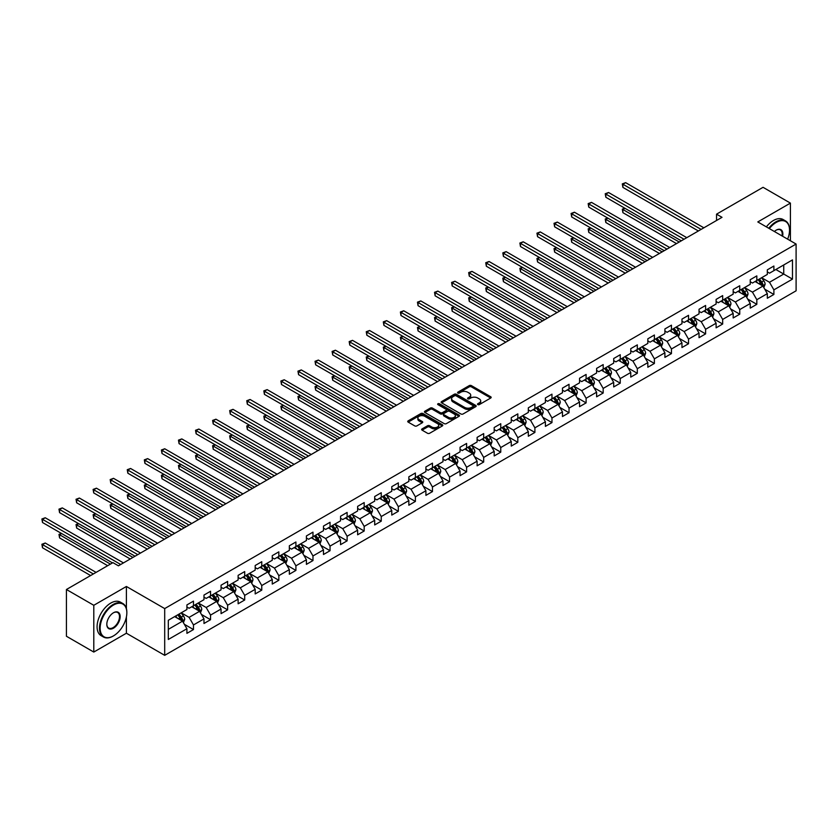 <?xml version="1.0" encoding="UTF-8"?>
<svg xmlns="http://www.w3.org/2000/svg" width="838" height="838" viewBox="0 0 838 838"><rect width="100%" height="100%" fill="white"/><g stroke="black" fill="none" stroke-linecap="round" stroke-linejoin="round"><path stroke-width="1.26" d="M477.807 404.607A1.068 0.618 0 0 0 479.305 404.607L490.722 398.019A1.519 0.88 0 0 0 491.162 397.39A1.519 0.88 0 0 0 490.722 396.772L471.385 385.616A1.519 0.88 0 0 0 469.238 385.616L457.831 392.205A1.068 0.618 0 0 0 459.329 393.074L460.806 392.215A4.86 2.807 0 0 1 467.677 392.215L469.29 393.148A4.86 2.807 0 0 1 470.715 395.127A4.86 2.807 0 0 1 469.29 397.118L467.814 397.966A1.068 0.618 0 0 0 469.322 398.836L470.799 397.987A4.86 2.807 0 0 1 477.67 397.987L479.284 398.919A4.86 2.807 0 0 1 480.708 400.899A4.86 2.807 0 0 1 479.284 402.879L477.807 403.738A1.068 0.618 0 0 0 477.807 404.607L477.807 403.738M422.09 428.899A1.519 0.88 0 0 0 421.64 429.517A1.519 0.88 0 0 0 422.09 430.135L427.506 433.267A1.519 0.88 0 0 0 429.653 433.267L442.328 425.955A1.519 0.88 0 0 0 442.778 425.327A1.519 0.88 0 0 0 442.328 424.709L423.001 413.553A1.519 0.88 0 0 0 420.854 413.553L408.179 420.865A1.519 0.88 0 0 0 407.729 421.483A1.519 0.88 0 0 0 408.179 422.111L414.726 425.893A1.519 0.88 0 0 0 416.874 425.893L422.3 422.761A1.519 0.88 0 0 0 422.75 422.143A1.519 0.88 0 0 0 422.3 421.514L419.052 419.639A4.064 2.346 0 0 1 417.858 417.984A4.064 2.346 0 0 1 420.372 415.816A4.064 2.346 0 0 1 424.793 416.329L437.53 423.672A4.064 2.346 0 0 1 438.714 425.327A4.064 2.346 0 0 1 436.21 427.495A4.064 2.346 0 0 1 431.78 426.992L429.653 425.767A1.519 0.88 0 0 0 427.506 425.767L422.09 428.899L422.09 430.135L427.506 427.034L427.506 425.767M126.402 586.474L93.793 605.298L66.432 589.502L66.432 636.262L93.793 652.058L126.402 633.224L164.698 655.337L164.698 608.587L126.402 586.474L126.402 608.671M790.412 240.768L790.412 203.11L757.803 221.934L796.1 244.047L164.698 608.587M790.412 203.11L763.051 187.314L716.542 214.172L716.542 220.488M66.432 589.502L112.941 562.654L118.409 565.818L722.021 217.325L716.542 214.172M460.91 413.982A1.519 0.88 0 0 0 463.058 413.982L475.733 406.671A1.519 0.88 0 0 0 476.183 406.042A1.519 0.88 0 0 0 475.733 405.424L456.406 394.258A1.519 0.88 0 0 0 454.259 394.258L441.584 401.58A1.519 0.88 0 0 0 441.134 402.198A1.519 0.88 0 0 0 441.584 402.816L460.91 413.982M438.295 404.838A1.068 0.618 0 0 1 439.374 404.984L459.015 416.318L446.361 423.63A1.519 0.88 0 0 1 444.213 423.63L424.876 412.464L424.876 411.228A1.519 0.88 0 0 0 424.437 411.846A1.519 0.88 0 0 0 424.876 412.464M424.876 411.228L430.303 408.096A1.519 0.88 0 0 1 432.45 408.096L440.296 412.621A1.519 0.88 0 0 0 442.443 412.621L446.036 410.547A1.519 0.88 0 0 0 446.486 409.918A1.519 0.88 0 0 0 446.036 409.3L437.876 404.586A1.068 0.618 0 0 1 439.374 403.717L459.035 415.072A1.519 0.88 0 0 1 459.475 415.69A1.519 0.88 0 0 1 459.035 416.308L459.035 415.072M164.698 655.337L796.1 290.807L796.1 244.047M184.339 624.289L193.484 629.558L193.484 624.949L203.98 618.884L203.98 623.493L210.548 619.701L210.548 615.092L221.054 609.027L221.054 613.636L227.622 609.855L227.622 605.235L238.128 599.17L238.128 603.789L244.696 599.998L244.696 595.378L255.192 589.313L255.192 593.933L261.76 590.141L261.76 585.532L272.266 579.467L272.266 584.076L278.834 580.284L278.834 575.675L289.34 569.61L289.34 574.219L295.908 570.427L295.908 565.818L306.415 559.753L306.415 564.362L312.972 560.57L312.972 555.961L323.478 549.896L323.478 554.505L330.046 550.713L330.046 546.104L340.553 540.039L340.553 544.648L347.121 540.856L347.121 536.247L357.627 530.182L357.627 534.791L364.184 531.009L364.184 526.39L374.691 520.325L374.691 524.944L381.259 521.152L381.259 516.533L391.765 510.468L391.765 515.087L398.333 511.295L398.333 506.686L408.839 500.621L408.839 505.23L415.397 501.438L415.397 496.829L425.903 490.764L425.903 495.373L432.471 491.581L432.471 486.972L442.977 480.907L442.977 485.516L449.545 481.724L449.545 477.115L460.052 471.05L460.052 475.659L466.609 471.867L466.609 467.258L477.115 461.193L477.115 465.802L483.683 462.01L483.683 457.401L494.19 451.336L494.19 455.945L500.757 452.164L500.757 447.544L511.264 441.479L511.264 446.099L517.821 442.307L517.821 437.687L528.328 431.622L528.328 436.242L534.895 432.45L534.895 427.83L545.402 421.765L545.402 426.385L551.97 422.593L551.97 417.984L562.476 411.919L562.476 416.528L569.033 412.736L569.033 408.127L579.54 402.062L579.54 406.671L586.108 402.879L586.108 398.27L596.614 392.205L596.614 396.814L603.182 393.022L603.182 388.413L613.688 382.348L613.688 386.957L620.246 383.165L620.246 378.556L630.752 372.491L630.752 377.1L637.32 373.308L637.32 368.699L647.826 362.634L647.826 367.243L654.394 363.462L654.394 358.842L664.901 352.777L664.901 357.397L671.458 353.605L671.458 348.985L681.964 342.92L681.964 347.54L688.532 343.748L688.532 339.139L699.039 333.074L699.039 337.683L705.606 333.891L705.606 329.282L716.113 323.217L716.113 327.826L722.67 324.034L722.67 319.425L733.177 313.36L733.177 317.969L739.745 314.177L739.745 309.568L750.251 303.503L750.251 308.112L756.819 304.32L756.819 299.711L767.325 293.646L767.325 298.255L773.883 294.463L773.883 289.854L792.486 279.117L792.486 259.906L783.74 264.965L783.74 274.057L792.486 279.117M193.484 629.558L186.916 633.35L186.916 628.741L168.312 639.478L168.312 620.277L186.916 609.53L186.916 604.921L193.484 601.129L193.484 605.748L203.98 599.683L203.98 595.064L210.548 591.272L210.548 595.891L221.054 589.826L221.054 585.207L227.622 581.425L227.622 586.034L238.128 579.969L238.128 575.35L244.696 571.568L244.696 576.177L255.192 570.112L255.192 565.503L261.76 561.711L261.76 566.32L272.266 560.255L272.266 555.646L278.834 551.854L278.834 556.463L289.34 550.398L289.34 545.789L295.908 541.997L295.908 546.606L306.415 540.541L306.415 535.932L312.972 532.14L312.972 536.749L323.478 530.684L323.478 526.075L330.046 522.284L330.046 526.903L340.553 520.838L340.553 516.218L347.121 512.427L347.121 517.046L357.627 510.981L357.627 506.362L364.184 502.57L364.184 507.189L374.691 501.124L374.691 496.505L381.259 492.723L381.259 497.332L391.765 491.267L391.765 486.658L398.333 482.866L398.333 487.475L408.839 481.41L408.839 476.801L415.397 473.009L415.397 477.618L425.903 471.553L425.903 466.944L432.471 463.152L432.471 467.761L442.977 461.696L442.977 457.087L449.545 453.295L449.545 457.904L460.052 451.839L460.052 447.23L466.609 443.438L466.609 448.047L477.115 441.982L477.115 437.373L483.683 433.581L483.683 438.201L494.19 432.136L494.19 427.516L500.757 423.724L500.757 428.344L511.264 422.279L511.264 417.659L517.821 413.878L517.821 418.487L528.328 412.422L528.328 407.813L534.895 404.021L534.895 408.63L545.402 402.565L545.402 397.956L551.97 394.164L551.97 398.773L562.476 392.708L562.476 388.099L569.033 384.307L569.033 388.916L579.54 382.851L579.54 378.242L586.108 374.45L586.108 379.059L596.614 372.994L596.614 368.385L603.182 364.593L603.182 369.202L613.688 363.137L613.688 358.528L620.246 354.736L620.246 359.355L630.752 353.29L630.752 348.671L637.32 344.879L637.32 349.498L647.826 343.433L647.826 338.814L654.394 335.022L654.394 339.641L664.901 333.576L664.901 328.957L671.458 325.175L671.458 329.784L681.964 323.719L681.964 319.11L688.532 315.318L688.532 319.927L699.039 313.862L699.039 309.253L705.606 305.461L705.606 310.07L716.113 304.005L716.113 299.396L722.67 295.605L722.67 300.214L733.177 294.148L733.177 289.539L739.745 285.748L739.745 290.357L750.251 284.291L750.251 279.683L756.819 275.891L756.819 280.5L767.325 274.435L767.325 269.826L773.883 266.034L773.883 270.653L792.486 259.906M191.724 606.754L199.612 611.3L189.105 617.365L181.228 612.819M186.916 607.005L189.105 608.273L193.484 605.748M189.105 617.365L193.484 624.949M199.612 611.3L203.98 618.884M208.798 596.897L216.675 601.443L206.169 607.508L198.292 602.962M203.98 597.148L206.169 598.416L210.548 595.891M206.169 607.508L210.548 615.092M216.675 601.443L221.054 609.027M225.872 587.04L233.75 591.597L223.243 597.662L215.366 593.105M221.054 587.291L223.243 588.559L227.622 586.034M223.243 597.662L227.622 605.235M233.75 591.597L238.128 599.17M242.936 577.183L250.824 581.74L240.317 587.805L232.44 583.248M238.128 577.445L240.317 578.702L244.696 576.177M240.317 587.805L244.696 595.378M250.824 581.74L255.192 589.313M260.01 567.336L267.888 571.883L257.381 577.948L249.504 573.402M255.192 567.588L257.381 568.845L261.76 566.32M257.381 577.948L261.76 585.532M267.888 571.883L272.266 579.467M277.085 557.48L284.962 562.026L274.455 568.091L266.578 563.545M272.266 557.731L274.455 558.988L278.834 556.463M274.455 568.091L278.834 575.675M284.962 562.026L289.34 569.61M294.148 547.623L302.036 552.169L291.53 558.234L283.653 553.688M289.34 547.874L291.53 549.141L295.908 546.606M291.53 558.234L295.908 565.818M302.036 552.169L306.415 559.753M311.223 537.766L319.1 542.312L308.594 548.377L300.716 543.831M306.415 538.017L308.594 539.284L312.972 536.749M308.594 548.377L312.972 555.961M319.1 542.312L323.478 549.896M328.297 527.909L336.174 532.455L325.668 538.52L317.791 533.974M323.478 528.16L325.668 529.427L330.046 526.903M325.668 538.52L330.046 546.104M336.174 532.455L340.553 540.039M345.361 518.052L353.248 522.598L342.742 528.663L334.865 524.117M340.553 518.303L342.742 519.57L347.121 517.046M342.742 528.663L347.121 536.247M353.248 522.598L357.627 530.182M362.435 508.195L370.312 512.751L359.806 518.816L351.929 514.26M357.627 508.446L359.806 509.714L364.184 507.189M359.806 518.816L364.184 526.39M370.312 512.751L374.691 520.325M379.509 498.338L387.386 502.894L376.88 508.959L369.003 504.403M374.691 498.6L376.88 499.857L381.259 497.332M376.88 508.959L381.259 516.533M387.386 502.894L391.765 510.468M396.573 488.481L404.461 493.037L393.954 499.102L386.077 494.556M391.765 488.743L393.954 490L398.333 487.475M393.954 499.102L398.333 506.686M404.461 493.037L408.839 500.621M413.647 478.634L421.524 483.18L411.018 489.245L403.141 484.699M408.839 478.886L411.018 480.143L415.397 477.618M411.018 489.245L415.397 496.829M421.524 483.18L425.903 490.764M430.722 468.777L438.599 473.323L428.092 479.388L420.215 474.842M425.903 469.029L428.092 470.286L432.471 467.761M428.092 479.388L432.471 486.972M438.599 473.323L442.977 480.907M447.785 458.92L455.673 463.466L445.167 469.531L437.289 464.985M442.977 459.172L445.167 460.439L449.545 457.904M445.167 469.531L449.545 477.115M455.673 463.466L460.052 471.05M464.86 449.063L472.737 453.609L462.23 459.674L454.353 455.128M460.052 449.315L462.23 450.582L466.609 448.047M462.23 459.674L466.609 467.258M472.737 453.609L477.115 461.193M481.934 439.206L489.811 443.752L479.305 449.817L471.427 445.271M477.115 439.458L479.305 440.725L483.683 438.201M479.305 449.817L483.683 457.401M489.811 443.752L494.19 451.336M498.998 429.349L506.885 433.895L496.379 439.96L488.502 435.414M494.19 429.601L496.379 430.868L500.757 428.344M496.379 439.96L500.757 447.544M506.885 433.895L511.264 441.479M516.072 419.492L523.949 424.049L513.443 430.114L505.565 425.557M511.264 419.744L513.443 421.011L517.821 418.487M513.443 430.114L517.821 437.687M523.949 424.049L528.328 431.622M533.146 409.635L541.023 414.192L530.517 420.257L522.64 415.7M528.328 409.897L530.517 411.154L534.895 408.63M530.517 420.257L534.895 427.83M541.023 414.192L545.402 421.765M550.21 399.789L558.098 404.335L547.591 410.4L539.714 405.854M545.402 400.04L547.591 401.297L551.97 398.773M547.591 410.4L551.97 417.984M558.098 404.335L562.476 411.919M567.284 389.932L575.161 394.478L564.655 400.543L556.778 395.997M562.476 390.183L564.655 391.44L569.033 388.916M564.655 400.543L569.033 408.127M575.161 394.478L579.54 402.062M584.358 380.075L592.236 384.621L581.729 390.686L573.852 386.14M579.54 380.326L581.729 381.594L586.108 379.059M581.729 390.686L586.108 398.27M592.236 384.621L596.614 392.205M601.422 370.218L609.31 374.764L598.803 380.829L590.926 376.283M596.614 370.469L598.803 371.737L603.182 369.202M598.803 380.829L603.182 388.413M609.31 374.764L613.688 382.348M618.496 360.361L626.374 364.907L615.867 370.972L607.99 366.426M613.688 360.612L615.867 361.88L620.246 359.355M615.867 370.972L620.246 378.556M626.374 364.907L630.752 372.491M635.571 350.504L643.448 355.05L632.941 361.115L625.064 356.569M630.752 350.755L632.941 352.023L637.32 349.498M632.941 361.115L637.32 368.699M643.448 355.05L647.826 362.634M652.645 340.647L660.522 345.204L650.016 351.269L642.138 346.712M647.826 340.898L650.016 342.166L654.394 339.641M650.016 351.269L654.394 358.842M660.522 345.204L664.901 352.777M669.709 330.79L677.586 335.347L667.079 341.412L659.202 336.855M664.901 331.052L667.079 332.309L671.458 329.784M667.079 341.412L671.458 348.985M677.586 335.347L681.964 342.92M686.783 320.944L694.66 325.49L684.154 331.555L676.276 327.009M681.964 321.195L684.154 322.452L688.532 319.927M684.154 331.555L688.532 339.139M694.66 325.49L699.039 333.074M703.857 311.087L711.734 315.633L701.228 321.698L693.351 317.152M699.039 311.338L701.228 312.595L705.606 310.07M701.228 321.698L705.606 329.282M711.734 315.633L716.113 323.217M720.921 301.23L728.798 305.776L718.292 311.841L710.415 307.295M716.113 301.481L718.292 302.748L722.67 300.214M718.292 311.841L722.67 319.425M728.798 305.776L733.177 313.36M737.995 291.373L745.872 295.919L735.366 301.984L727.489 297.438M733.177 291.624L735.366 292.891L739.745 290.357M735.366 301.984L739.745 309.568M745.872 295.919L750.251 303.503M755.069 281.516L762.947 286.062L752.44 292.127L744.563 287.581M750.251 281.767L752.44 283.035L756.819 280.5M752.44 292.127L756.819 299.711M762.947 286.062L767.325 293.646M775.852 269.511L783.74 274.057L769.504 282.27L761.627 277.724M767.325 271.91L769.504 273.178L773.883 270.653M769.504 282.27L773.883 289.854M93.793 605.298L93.793 652.058M168.312 629.369L182.537 621.157L174.66 616.611M182.537 621.157L186.916 628.741M764.748 289.194L773.883 294.463M747.674 299.051L756.819 304.32M730.61 308.908L739.745 314.177M713.536 318.754L722.67 324.034M696.462 328.611L705.606 333.891M679.398 338.468L688.532 343.748M662.324 348.325L671.458 353.605M645.25 358.182L654.394 363.462M628.186 368.039L637.32 373.308M611.111 377.896L620.246 383.165M594.037 387.753L603.182 393.022M576.973 397.61L586.108 402.879M559.899 407.457L569.033 412.736M542.825 417.314L551.97 422.593M525.761 427.171L534.895 432.45M508.687 437.027L517.821 442.307M491.613 446.884L500.757 452.164M474.549 456.741L483.683 462.01M457.475 466.598L466.609 471.867M440.4 476.455L449.545 481.724M423.337 486.302L432.471 491.581M406.262 496.159L415.397 501.438M389.188 506.016L398.333 511.295M372.124 515.873L381.259 521.152M355.05 525.73L364.184 531.009M337.976 535.587L347.121 540.856M320.912 545.444L330.046 550.713M303.838 555.301L312.972 560.57M286.764 565.147L295.908 570.427M269.7 575.004L278.834 580.284M252.626 584.861L261.76 590.141M235.551 594.718L244.696 599.998M218.488 604.575L227.622 609.855M201.413 614.432L210.548 619.701M126.402 633.224L126.402 616.925M478.226 404.754L479.284 404.146A4.86 2.807 0 0 0 480.708 402.167L480.708 400.899M470.715 395.127L470.715 396.395A4.86 2.807 0 0 1 469.29 398.375L468.243 398.982M490.701 398.029L471.385 386.873A1.519 0.88 0 0 0 469.238 386.873L458.25 393.221M475.733 405.424L475.733 406.671L456.406 395.526A1.519 0.88 0 0 0 454.259 395.526L441.605 402.837M473.051 406.482A1.068 0.618 0 0 0 473.051 405.613L456.082 395.808A1.068 0.618 0 0 0 454.573 395.808L453.023 396.709A4.86 2.807 0 0 0 451.598 398.699A4.86 2.807 0 0 0 453.023 400.679L464.619 407.383A4.86 2.807 0 0 0 471.49 407.383L473.051 406.482L473.051 407.739A1.068 0.618 0 0 0 473.365 407.31L473.365 406.042M451.598 398.699L451.598 399.956A4.86 2.807 0 0 0 453.023 401.947L453.023 400.679M473.051 407.739L471.49 408.64A4.86 2.807 0 0 1 464.619 408.64L453.023 401.947M424.897 412.474L430.303 409.353L430.303 408.096M446.486 409.918L446.486 411.186A1.519 0.88 0 0 1 446.036 411.804L442.443 413.878A1.519 0.88 0 0 1 440.296 413.878L432.45 409.353A1.519 0.88 0 0 0 430.303 409.353M448.424 417.314A4.064 2.346 0 0 0 452.855 417.827A4.064 2.346 0 0 0 455.369 415.658A4.064 2.346 0 0 0 454.175 414.003L449.692 411.406A1.519 0.88 0 0 0 447.544 411.406L443.941 413.49A1.519 0.88 0 0 0 443.501 414.108A1.519 0.88 0 0 0 443.941 414.726L448.424 417.314L448.424 418.581A4.064 2.346 0 0 0 452.855 419.084A4.064 2.346 0 0 0 455.369 416.926L455.369 415.658M443.501 414.108L443.501 415.376A1.519 0.88 0 0 0 443.941 415.994L443.941 414.726M448.424 418.581L443.941 415.994M438.714 425.327L438.714 426.594A4.064 2.346 0 0 1 436.21 428.763A4.064 2.346 0 0 1 431.78 428.249L429.653 427.034A1.519 0.88 0 0 0 427.506 427.034M417.858 417.984L417.858 419.251A4.064 2.346 0 0 0 419.052 420.906L419.052 419.639M422.3 421.514L422.3 422.761L419.052 420.906M442.328 424.709L442.328 425.955L423.001 414.81A1.519 0.88 0 0 0 420.854 414.81L408.2 422.122M763.806 287.56L765.104 284.281A4.106 2.367 -120 0 0 763.806 280.793L761.543 277.776M757.604 282.982L756.075 280.94M624.991 208.316L622.906 209.51L622.906 212.674L676.496 243.607M758.149 279.735L760.412 282.752A4.106 2.367 60 0 1 761.585 285.213L762.894 284.459A4.106 2.367 -120 0 0 761.721 281.987L759.458 278.981M758.432 279.567L760.946 282.909A2.085 1.205 60 0 1 761.323 283.548L762.894 284.459M622.906 212.674L622.309 209.165L679.23 242.025M622.309 209.165L624.75 208.17M701.113 229.392L622.906 184.245L625.64 182.663L703.857 227.81M698.379 230.974L622.906 187.398L622.906 184.245L622.309 183.889L625.64 182.663M622.906 187.398L622.309 183.889M787.636 239.165A18.876 10.904 120 0 0 789.532 230.157A18.876 10.904 120 0 0 776.187 222.447A18.876 10.904 120 0 0 769.326 228.596M768.76 228.261A19.347 11.166 -60 0 1 775.852 221.871A19.347 11.166 -60 0 1 785.531 220.918A19.347 11.166 -60 0 1 789.532 229.769A19.347 11.166 -60 0 1 789.532 229.968M774.364 231.498A9.438 5.447 -60 0 1 776.187 230.157L776.187 230.157A9.438 5.447 -60 0 1 782.608 236.264M766.351 226.878A19.347 11.166 -60 0 1 773.453 220.488A19.347 11.166 -60 0 1 783.121 219.525L785.531 220.918M782.011 235.918A8.977 5.185 120 0 0 780.346 229.895A8.977 5.185 120 0 0 776.019 230.251M113.161 636.073L113.486 635.874A18.876 10.904 120 0 0 113.486 635.874A18.876 10.904 120 0 0 126.842 612.756A18.876 10.904 120 0 0 113.486 605.046A18.876 10.904 120 0 0 100.141 628.175A18.876 10.904 120 0 0 113.486 635.885L113.161 636.073A19.347 11.166 -60 0 1 103.483 637.027A19.347 11.166 -60 0 1 100.518 621.524A19.347 11.166 -60 0 1 113.161 604.481A19.347 11.166 -60 0 1 122.83 603.517A19.347 11.166 -60 0 1 126.842 612.379A19.347 11.166 -60 0 1 126.842 612.568M113.486 628.175A9.438 5.447 -60 0 1 106.814 624.32A9.438 5.447 -60 0 1 113.486 612.756L113.486 612.756A9.438 5.447 -60 0 1 120.159 616.611A9.438 5.447 -60 0 1 113.486 628.175M106.814 624.121A8.977 5.185 120 0 0 108.668 628.05A8.977 5.185 120 0 0 113.161 627.599A8.977 5.185 120 0 0 119.027 619.691A8.977 5.185 120 0 0 117.645 612.505A8.977 5.185 120 0 0 113.319 612.85M103.483 637.027L101.084 635.633A19.347 11.166 -60 0 1 98.119 620.141A19.347 11.166 -60 0 1 110.752 603.088A19.347 11.166 -60 0 1 120.421 602.134L122.83 603.517M746.742 297.417L748.041 294.138A4.106 2.367 -120 0 0 746.731 290.65L744.469 287.633M740.53 292.839L739.001 290.786M607.917 218.163L605.843 219.367L605.843 222.531L659.422 253.464M741.075 289.592L743.337 292.609A4.106 2.367 60 0 1 744.511 295.07L745.82 294.316A4.106 2.367 -120 0 0 744.647 291.844L742.395 288.827M741.368 289.424L743.872 292.766A2.085 1.205 60 0 1 744.249 293.405L745.82 294.316M605.843 222.531L605.235 219.022L662.156 251.882M605.235 219.022L607.676 218.027M729.668 307.274L730.966 303.995A4.106 2.367 -120 0 0 729.657 300.507L727.405 297.49M723.466 302.696L721.927 300.643M590.842 228.02L588.768 229.224L588.768 232.388L642.348 263.321M724.011 299.449L726.263 302.466A4.106 2.367 60 0 1 727.436 304.927L728.756 304.173A4.106 2.367 -120 0 0 727.583 301.701L725.32 298.684M724.294 299.281L726.797 302.623A2.085 1.205 60 0 1 727.175 303.262L728.756 304.173M588.768 232.388L588.161 228.879L645.092 261.739M588.161 228.879L590.601 227.884M684.049 239.249L605.843 194.102L608.577 192.52L686.783 237.667M681.315 240.831L605.843 197.255L605.843 194.102L605.235 193.746L608.577 192.52M605.843 197.255L605.235 193.746M666.975 249.106L588.768 203.948L591.502 202.377L669.709 247.524M664.241 250.688L588.768 207.112L588.768 203.948L588.161 203.603L591.502 202.377M588.768 207.112L588.161 203.603M712.593 317.131L713.892 313.852A4.106 2.367 -120 0 0 712.593 310.353L710.331 307.347M706.392 312.553L704.863 310.5M573.779 237.877L571.694 239.081L571.694 242.234L625.284 273.178M706.937 309.306L709.199 312.312A4.106 2.367 60 0 1 710.373 314.784L711.682 314.03A4.106 2.367 -120 0 0 710.509 311.558L708.246 308.541M707.22 309.138L709.734 312.48A2.085 1.205 60 0 1 710.111 313.119L711.682 314.03M571.694 242.234L571.097 238.736L628.018 271.596M571.097 238.736L573.538 237.741M695.53 326.988L696.828 323.709A4.106 2.367 -120 0 0 695.519 320.21L693.256 317.193M689.318 322.41L687.789 320.357M556.704 247.734L554.63 248.938L554.63 252.091L608.21 283.035M689.863 319.152L692.125 322.169A4.106 2.367 60 0 1 693.298 324.641L694.608 323.877A4.106 2.367 -120 0 0 693.435 321.415L691.182 318.398M690.156 318.995L692.659 322.337A2.085 1.205 60 0 1 693.036 322.976L694.608 323.877M554.63 252.091L554.023 248.593L610.944 281.453M554.023 248.593L556.463 247.598M678.455 336.845L679.754 333.566A4.106 2.367 -120 0 0 678.445 330.067L676.193 327.05M672.254 332.257L670.714 330.214M539.63 257.591L537.556 258.795L537.556 261.948L591.136 292.891M672.799 329.009L675.051 332.026A4.106 2.367 60 0 1 676.224 334.498L677.544 333.734A4.106 2.367 -120 0 0 676.371 331.272L674.108 328.255M673.082 328.852L675.585 332.194A2.085 1.205 60 0 1 675.962 332.822L677.544 333.734M537.556 261.948L536.949 258.439L593.88 291.31M536.949 258.439L539.389 257.455M649.9 258.963L571.694 213.805L574.428 212.224L652.645 257.381M647.166 260.545L571.694 216.969L571.694 213.805L571.097 213.46L574.428 212.224M571.694 216.969L571.097 213.46M632.837 268.82L554.63 223.662L557.364 222.08L635.571 267.238M630.103 270.391L554.63 226.826L554.63 223.662L554.023 223.317L557.364 222.08M554.63 226.826L554.023 223.317M615.762 278.677L537.556 233.519L540.29 231.937L618.496 277.095M613.028 280.248L537.556 236.683L537.556 233.519L536.949 233.174L540.29 231.937M537.556 236.683L536.949 233.174M598.688 288.523L520.482 243.376L523.216 241.794L601.433 286.952M595.954 290.105L520.482 246.529L520.482 243.376L519.885 243.03L523.216 241.794M520.482 246.529L519.885 243.03M581.624 298.38L503.418 253.233L506.152 251.651L584.358 296.809M578.89 299.962L503.418 256.386L503.418 253.233L502.81 252.887L506.152 251.651M503.418 256.386L502.81 252.887M564.55 308.237L486.344 263.09L489.078 261.508L567.284 306.656M561.816 309.819L486.344 266.243L486.344 263.09L485.736 262.734L489.078 261.508M486.344 266.243L485.736 262.734M547.476 318.094L469.27 272.947L472.004 271.365L550.21 316.513M544.742 319.676L469.27 276.1L469.27 272.947L468.672 272.591L472.004 271.365M469.27 276.1L468.672 272.591M530.412 327.951L452.195 282.794L454.94 281.222L533.146 326.37M527.668 329.533L452.195 285.957L452.195 282.794L451.598 282.448L454.94 281.222M452.195 285.957L451.598 282.448M513.338 337.808L435.132 292.651L437.865 291.079L516.072 336.227M510.604 339.39L435.132 295.814L435.132 292.651L434.524 292.305L437.865 291.079M435.132 295.814L434.524 292.305M496.264 347.665L418.057 302.508L420.791 300.926L498.998 346.084M493.53 349.247L418.057 305.671L418.057 302.508L417.46 302.162L420.791 300.926M418.057 305.671L417.46 302.162M479.2 357.522L400.983 312.365L403.727 310.783L481.934 355.941M476.455 359.093L400.983 315.528L400.983 312.365L400.386 312.019L403.727 310.783M400.983 315.528L400.386 312.019M462.126 367.379L383.919 322.221L386.653 320.64L464.86 365.797M459.392 368.95L383.919 325.385L383.919 322.221L383.312 321.876L386.653 320.64M383.919 325.385L383.312 321.876M445.051 377.226L366.845 332.078L369.579 330.497L447.785 375.654M442.317 378.807L366.845 335.231L366.845 332.078L366.248 331.733L369.579 330.497M366.845 335.231L366.248 331.733M427.988 387.083L349.771 341.935L352.515 340.354L430.722 385.501M425.243 388.664L349.771 345.088L349.771 341.935L349.174 341.59L352.515 340.354M349.771 345.088L349.174 341.59M410.913 396.94L332.707 351.792L335.441 350.211L413.647 395.358M408.179 398.521L332.707 354.945L332.707 351.792L332.099 351.436L335.441 350.211M332.707 354.945L332.099 351.436M393.839 406.797L315.633 361.639L318.367 360.068L396.573 405.215M391.105 408.378L315.633 364.802L315.633 361.639L315.036 361.293L318.367 360.068M315.633 364.802L315.036 361.293M376.775 416.654L298.558 371.496L301.303 369.925L379.509 415.072M374.031 418.235L298.558 374.659L298.558 371.496L297.961 371.15L301.303 369.925M298.558 374.659L297.961 371.15M359.701 426.511L281.495 381.353L284.229 379.771L362.435 424.929M356.967 428.092L281.495 384.516L281.495 381.353L280.887 381.007L284.229 379.771M281.495 384.516L280.887 381.007M342.627 436.368L264.42 391.21L267.154 389.628L345.361 434.786M339.893 437.939L264.42 394.373L264.42 391.21L263.823 390.864L267.154 389.628M264.42 394.373L263.823 390.864M661.381 346.702L662.68 343.412A4.106 2.367 -120 0 0 661.381 339.924L659.118 336.907M655.18 342.114L653.65 340.071M522.566 267.448L520.482 268.642L520.482 271.805L574.072 302.748M655.725 338.866L657.987 341.883A4.106 2.367 60 0 1 659.16 344.355L660.47 343.59A4.106 2.367 -120 0 0 659.297 341.129L657.034 338.112M656.007 338.699L658.521 342.051A2.085 1.205 60 0 1 658.898 342.679L660.47 343.59M520.482 271.805L519.885 268.296L576.806 301.167M519.885 268.296L522.325 267.312M644.317 356.548L645.616 353.269A4.106 2.367 -120 0 0 644.307 349.781L642.044 346.764M638.106 351.97L636.576 349.928M505.492 277.305L503.418 278.499L503.418 281.662L556.998 312.595M638.65 348.723L640.913 351.74A4.106 2.367 60 0 1 642.086 354.202L643.395 353.447A4.106 2.367 -120 0 0 642.222 350.986L639.97 347.969M638.944 348.556L641.447 351.908A2.085 1.205 60 0 1 641.824 352.536L643.395 353.447M503.418 281.662L502.81 278.153L559.732 311.024M502.81 278.153L505.251 277.158M627.243 366.405L628.542 363.126A4.106 2.367 -120 0 0 627.233 359.638L624.98 356.621M621.042 361.827L619.502 359.785M488.418 287.162L486.344 288.356L486.344 291.519L539.923 322.452M621.587 358.58L623.839 361.597A4.106 2.367 60 0 1 625.012 364.059L626.332 363.304A4.106 2.367 -120 0 0 625.158 360.832L622.896 357.826M621.869 358.413L624.373 361.765A2.085 1.205 60 0 1 624.75 362.393L626.332 363.304M486.344 291.519L485.736 288.01L542.668 320.87M485.736 288.01L488.177 287.015M610.169 376.262L611.468 372.983A4.106 2.367 -120 0 0 610.169 369.495L607.906 366.478M603.968 371.684L602.438 369.631M471.354 297.008L469.27 298.213L469.27 301.376L522.86 332.309M604.512 368.437L606.775 371.454A4.106 2.367 60 0 1 607.948 373.916L609.257 373.161A4.106 2.367 -120 0 0 608.084 370.689L605.822 367.673M604.795 368.27L607.309 371.611A2.085 1.205 60 0 1 607.686 372.25L609.257 373.161M469.27 301.376L468.672 297.867L525.594 330.727M468.672 297.867L471.113 296.872M593.105 386.119L594.404 382.84A4.106 2.367 -120 0 0 593.095 379.352L590.832 376.335M586.893 381.541L585.364 379.488M454.28 306.865L452.195 308.07L452.195 311.233L505.785 342.166M587.438 378.294L589.701 381.311A4.106 2.367 60 0 1 590.874 383.773L592.183 383.018A4.106 2.367 -120 0 0 591.01 380.546L588.758 377.529M587.731 378.127L590.235 381.468A2.085 1.205 60 0 1 590.612 382.107L592.183 383.018M452.195 311.233L451.598 307.724L508.519 340.584M451.598 307.724L454.039 306.729M576.031 395.976L577.33 392.697A4.106 2.367 -120 0 0 576.02 389.199L573.768 386.192M569.83 391.398L568.29 389.345M437.206 316.722L435.132 317.927L435.132 321.08L488.711 352.023M570.374 388.151L572.626 391.157A4.106 2.367 60 0 1 573.8 393.63L575.119 392.875A4.106 2.367 -120 0 0 573.946 390.403L571.684 387.386M570.657 387.984L573.161 391.325A2.085 1.205 60 0 1 573.538 391.964L575.119 392.875M435.132 321.08L434.524 317.581L491.456 350.441M434.524 317.581L436.965 316.586M558.956 405.833L560.255 402.554A4.106 2.367 -120 0 0 558.956 399.056L556.694 396.049M552.755 401.255L551.226 399.202M420.142 326.579L418.057 327.784L418.057 330.937L471.647 361.88M553.3 398.008L555.563 401.014A4.106 2.367 60 0 1 556.736 403.487L558.045 402.722A4.106 2.367 -120 0 0 556.872 400.26L554.609 397.243M553.583 397.841L556.097 401.182A2.085 1.205 60 0 1 556.474 401.821L558.045 402.722M418.057 330.937L417.46 327.438L474.381 360.298M417.46 327.438L419.901 326.443M541.893 415.69L543.192 412.411A4.106 2.367 -120 0 0 541.882 408.913L539.62 405.896M535.681 411.102L534.152 409.059M403.068 336.436L400.983 337.641L400.983 340.794L454.573 371.737M536.226 407.855L538.488 410.871A4.106 2.367 60 0 1 539.662 413.344L540.971 412.579A4.106 2.367 -120 0 0 539.798 410.117L537.546 407.1M536.519 407.697L539.023 411.039A2.085 1.205 60 0 1 539.4 411.678L540.971 412.579M400.983 340.794L400.386 337.285L457.307 370.155M400.386 337.285L402.827 336.3M524.818 425.547L526.117 422.258A4.106 2.367 -120 0 0 524.808 418.77L522.556 415.753M518.617 420.959L517.077 418.916M385.993 346.293L383.919 347.487L383.919 350.651L437.499 381.594M519.162 417.712L521.414 420.728A4.106 2.367 60 0 1 522.587 423.2L523.907 422.436A4.106 2.367 -120 0 0 522.734 419.974L520.471 416.957M519.445 417.554L521.948 420.896A2.085 1.205 60 0 1 522.325 421.524L523.907 422.436M383.919 350.651L383.312 347.142L440.243 380.012M383.312 347.142L385.752 346.157M507.744 435.393L509.043 432.115A4.106 2.367 -120 0 0 507.744 428.627L505.482 425.61M501.543 430.816L500.014 428.773M368.93 356.15L366.845 357.344L366.845 360.508L420.435 391.44M502.088 427.569L504.35 430.585A4.106 2.367 60 0 1 505.524 433.047L506.833 432.293A4.106 2.367 -120 0 0 505.66 429.831L503.397 426.814M502.371 427.401L504.885 430.753A2.085 1.205 60 0 1 505.262 431.381L506.833 432.293M366.845 360.508L366.248 356.998L423.169 389.869M366.248 356.998L368.689 356.014M490.68 445.25L491.979 441.972A4.106 2.367 -120 0 0 490.67 438.484L488.407 435.467M484.469 440.673L482.939 438.63M351.855 366.007L349.771 367.201L349.771 370.365L403.361 401.297M485.013 437.426L487.276 440.442A4.106 2.367 60 0 1 488.449 442.904L489.759 442.15A4.106 2.367 -120 0 0 488.585 439.678L486.333 436.671M485.307 437.258L487.81 440.61A2.085 1.205 60 0 1 488.187 441.238L489.759 442.15M349.771 370.365L349.174 366.855L406.095 399.726M349.174 366.855L351.614 365.86M473.606 455.107L474.905 451.829A4.106 2.367 -120 0 0 473.596 448.34L471.344 445.324M467.405 450.53L465.865 448.487M334.781 375.864L332.707 377.058L332.707 380.222L386.287 411.154M467.95 447.283L470.202 450.299A4.106 2.367 60 0 1 471.375 452.761L472.695 452.007A4.106 2.367 -120 0 0 471.522 449.535L469.259 446.528M468.233 447.115L470.736 450.456A2.085 1.205 60 0 1 471.113 451.095L472.695 452.007M332.707 380.222L332.099 376.712L389.031 409.573M332.099 376.712L334.54 375.717M456.532 464.964L457.831 461.686A4.106 2.367 -120 0 0 456.532 458.197L454.269 455.181M450.331 460.387L448.801 458.334M317.717 385.71L315.633 386.915L315.633 390.079L369.223 421.011M450.875 457.139L453.138 460.156A4.106 2.367 60 0 1 454.311 462.618L455.621 461.864A4.106 2.367 -120 0 0 454.447 459.392L452.185 456.375M451.158 456.972L453.672 460.313A2.085 1.205 60 0 1 454.049 460.952L455.621 461.864M315.633 390.079L315.036 386.569L371.957 419.429M315.036 386.569L317.476 385.574M439.468 474.821L440.767 471.543A4.106 2.367 -120 0 0 439.458 468.054L437.195 465.038M433.256 470.244L431.727 468.191M300.643 395.567L298.558 396.772L298.558 399.925L352.149 430.868M433.801 466.996L436.064 470.003A4.106 2.367 60 0 1 437.237 472.475L438.546 471.721A4.106 2.367 -120 0 0 437.373 469.249L435.121 466.232M434.094 466.829L436.598 470.17A2.085 1.205 60 0 1 436.975 470.809L438.546 471.721M298.558 399.925L297.961 396.426L354.883 429.286M297.961 396.426L300.402 395.431M422.394 484.678L423.693 481.4A4.106 2.367 -120 0 0 422.383 477.901L420.131 474.895M416.193 480.101L414.653 478.048M283.569 405.424L281.495 406.629L281.495 409.782L335.074 440.725M416.737 476.853L418.99 479.86A4.106 2.367 60 0 1 420.163 482.332L421.483 481.567A4.106 2.367 -120 0 0 420.309 479.106L418.047 476.089M417.02 476.686L419.524 480.027A2.085 1.205 60 0 1 419.901 480.666L421.483 481.567M281.495 409.782L280.887 406.283L337.819 439.143M280.887 406.283L283.328 405.288M405.32 494.535L406.619 491.257A4.106 2.367 -120 0 0 405.32 487.758L403.057 484.741M399.118 489.958L397.589 487.905M266.505 415.281L264.42 416.486L264.42 419.639L318.011 450.582M399.663 486.7L401.926 489.717A4.106 2.367 60 0 1 403.099 492.189L404.408 491.424A4.106 2.367 -120 0 0 403.235 488.963L400.973 485.946M399.946 486.543L402.46 489.884A2.085 1.205 60 0 1 402.837 490.523L404.408 491.424M264.42 419.639L263.823 416.13L320.745 449M263.823 416.13L266.264 415.145M388.256 504.392L389.555 501.114A4.106 2.367 -120 0 0 388.245 497.615L385.983 494.598M382.044 499.804L380.515 497.762M249.431 425.138L247.346 426.343L247.346 429.496L300.936 460.439M382.589 496.557L384.851 499.574A4.106 2.367 60 0 1 386.025 502.046L387.334 501.281A4.106 2.367 -120 0 0 386.161 498.82L383.909 495.803M382.882 496.4L385.386 499.741A2.085 1.205 60 0 1 385.763 500.37L387.334 501.281M247.346 429.496L246.749 425.987L303.67 458.857M246.749 425.987L249.19 425.002M371.182 514.239L372.481 510.96A4.106 2.367 -120 0 0 371.171 507.472L368.919 504.455M364.98 509.661L363.441 507.619M232.356 434.995L230.282 436.189L230.282 439.353L283.862 470.286M365.525 506.414L367.777 509.431A4.106 2.367 60 0 1 368.95 511.892L370.27 511.138A4.106 2.367 -120 0 0 369.097 508.676L366.835 505.66M365.808 506.246L368.311 509.598A2.085 1.205 60 0 1 368.689 510.227L370.27 511.138M230.282 439.353L229.675 435.844L286.606 468.714M229.675 435.844L232.116 434.859M354.107 524.096L355.406 520.817A4.106 2.367 -120 0 0 354.107 517.329L351.845 514.312M347.906 519.518L346.377 517.475M215.293 444.852L213.208 446.046L213.208 449.21L266.798 480.143M348.451 516.271L350.713 519.288A4.106 2.367 60 0 1 351.887 521.749L353.196 520.995A4.106 2.367 -120 0 0 352.023 518.533L349.76 515.517M348.734 516.103L351.248 519.455A2.085 1.205 60 0 1 351.625 520.084L353.196 520.995M213.208 449.21L212.611 445.701L269.532 478.571M212.611 445.701L215.052 444.706M337.044 533.953L338.343 530.674A4.106 2.367 -120 0 0 337.033 527.186L334.771 524.169M330.832 529.375L329.303 527.332M198.218 454.709L196.134 455.903L196.134 459.067L249.724 490M331.377 526.128L333.639 529.145A4.106 2.367 60 0 1 334.812 531.606L336.122 530.852A4.106 2.367 -120 0 0 334.949 528.38L332.696 525.374M331.67 525.96L334.173 529.312A2.085 1.205 60 0 1 334.551 529.941L336.122 530.852M196.134 459.067L195.537 455.558L252.458 488.418M195.537 455.558L197.978 454.563M325.563 446.225L247.346 401.067L250.091 399.485L328.297 444.643M322.819 447.796L247.346 404.23L247.346 401.067L246.749 400.721L250.091 399.485M247.346 404.23L246.749 400.721M308.489 456.071L230.282 410.924L233.016 409.342L311.223 454.5M305.755 457.653L230.282 414.077L230.282 410.924L229.675 410.578L233.016 409.342M230.282 414.077L229.675 410.578M291.415 465.928L213.208 420.781L215.942 419.199L294.148 464.357M288.681 467.51L213.208 423.934L213.208 420.781L212.611 420.435L215.942 419.199M213.208 423.934L212.611 420.435M274.351 475.785L196.134 430.638L198.878 429.056L277.085 474.203M271.606 477.367L196.134 433.791L196.134 430.638L195.537 430.282L198.878 429.056M196.134 433.791L195.537 430.282M319.969 543.81L321.268 540.531A4.106 2.367 -120 0 0 319.959 537.043L317.707 534.026M313.768 539.232L312.228 537.179M181.144 464.556L179.07 465.76L179.07 468.924L232.65 499.857M314.313 535.985L316.565 539.002A4.106 2.367 60 0 1 317.738 541.463L319.058 540.709A4.106 2.367 -120 0 0 317.885 538.237L315.622 535.22M314.596 535.817L317.099 539.159A2.085 1.205 60 0 1 317.476 539.798L319.058 540.709M179.07 468.924L178.463 465.415L235.394 498.275M178.463 465.415L180.903 464.42M302.895 553.667L304.194 550.388A4.106 2.367 -120 0 0 302.895 546.9L300.633 543.883M296.694 549.089L295.165 547.036M164.08 474.413L161.996 475.617L161.996 478.781L215.586 509.714M297.239 545.842L299.501 548.859A4.106 2.367 60 0 1 300.674 551.32L301.984 550.566A4.106 2.367 -120 0 0 300.811 548.094L298.548 545.077M297.521 545.674L300.035 549.016A2.085 1.205 60 0 1 300.413 549.655L301.984 550.566M161.996 478.781L161.399 475.272L218.32 508.132M161.399 475.272L163.839 474.277M285.831 563.524L287.13 560.245A4.106 2.367 -120 0 0 285.821 556.746L283.558 553.74M279.62 558.946L278.09 556.893M147.006 484.27L144.922 485.474L144.922 488.627L198.512 519.57M280.164 555.699L282.427 558.705A4.106 2.367 60 0 1 283.6 561.177L284.91 560.423A4.106 2.367 -120 0 0 283.736 557.951L281.484 554.934M280.458 555.531L282.961 558.873A2.085 1.205 60 0 1 283.338 559.512L284.91 560.423M144.922 488.627L144.325 485.129L201.246 517.989M144.325 485.129L146.765 484.134M268.757 573.381L270.056 570.102A4.106 2.367 -120 0 0 268.747 566.603L266.494 563.597M262.556 568.803L261.016 566.75M129.932 494.127L127.858 495.331L127.858 498.484L181.437 529.427M263.101 565.545L265.353 568.562A4.106 2.367 60 0 1 266.526 571.034L267.846 570.269A4.106 2.367 -120 0 0 266.673 567.808L264.41 564.791M263.383 565.388L265.887 568.73A2.085 1.205 60 0 1 266.264 569.369L267.846 570.269M127.858 498.484L127.25 494.986L184.182 527.846M127.25 494.986L129.691 493.991M251.683 583.238L252.982 579.959A4.106 2.367 -120 0 0 251.672 576.46L249.42 573.443M245.482 578.649L243.952 576.607M112.868 503.984L110.784 505.188L110.784 508.341L164.374 539.284M246.026 575.402L248.289 578.419A4.106 2.367 60 0 1 249.462 580.891L250.772 580.126A4.106 2.367 -120 0 0 249.598 577.665L247.336 574.648M246.309 575.245L248.823 578.587A2.085 1.205 60 0 1 249.2 579.215L250.772 580.126M110.784 508.341L110.187 504.832L167.108 537.703M110.187 504.832L112.627 503.848M234.609 593.095L235.918 589.805A4.106 2.367 -120 0 0 234.609 586.317L232.346 583.3M228.407 588.506L226.878 586.464M95.794 513.841L93.709 515.035L93.709 518.198L147.299 549.141M228.952 585.259L231.215 588.276A4.106 2.367 60 0 1 232.388 590.748L233.697 589.983A4.106 2.367 -120 0 0 232.524 587.522L230.272 584.505M229.245 585.092L231.749 588.444A2.085 1.205 60 0 1 232.126 589.072L233.697 589.983M93.709 518.198L93.112 514.689L150.033 547.56M93.112 514.689L95.553 513.704M217.545 602.941L218.844 599.662A4.106 2.367 -120 0 0 217.534 596.174L215.282 593.157M211.344 598.363L209.804 596.321M78.72 523.698L76.646 524.892L76.646 528.055L130.225 558.988M211.888 595.116L214.14 598.133A4.106 2.367 60 0 1 215.314 600.595L216.633 599.84A4.106 2.367 -120 0 0 215.46 597.379L213.198 594.362M212.171 594.949L214.675 598.301A2.085 1.205 60 0 1 215.052 598.929L216.633 599.84M76.646 528.055L76.038 524.546L132.97 557.417M76.038 524.546L78.479 523.551M200.471 612.798L201.769 609.519A4.106 2.367 -120 0 0 200.46 606.031L198.208 603.014M194.269 608.22L192.74 606.178M61.656 533.555L59.571 534.749L59.571 537.912L107.683 565.692M194.814 604.973L197.077 607.99A4.106 2.367 60 0 1 198.25 610.452L199.559 609.697A4.106 2.367 -120 0 0 198.386 607.225L196.123 604.219M195.097 604.806L197.611 608.158A2.085 1.205 60 0 1 197.988 608.786L199.559 609.697M59.571 537.912L58.974 534.403L110.427 564.11M58.974 534.403L61.415 533.408M257.276 485.642L179.07 440.495L181.804 438.913L260.01 484.06M254.543 487.224L179.07 443.648L179.07 440.495L178.463 440.139L181.804 438.913M179.07 443.648L178.463 440.139M240.202 495.499L161.996 450.341L164.73 448.77L242.936 493.917M237.468 497.081L161.996 453.505L161.996 450.341L161.399 449.996L164.73 448.77M161.996 453.505L161.399 449.996M223.138 505.356L144.922 460.198L147.666 458.616L225.872 503.774M220.394 506.938L144.922 463.362L144.922 460.198L144.325 459.853L147.666 458.616M144.922 463.362L144.325 459.853M206.064 515.213L127.858 470.055L130.592 468.473L208.798 513.631M203.33 516.784L127.858 473.219L127.858 470.055L127.25 469.709L130.592 468.473M127.858 473.219L127.25 469.709M188.99 525.07L110.784 479.912L113.518 478.33L191.724 523.488M186.256 526.641L110.784 483.076L110.784 479.912L110.187 479.566L113.518 478.33M110.784 483.076L110.187 479.566M171.926 534.916L93.709 489.769L96.454 488.187L174.66 533.345M169.182 536.498L93.709 492.922L93.709 489.769L93.112 489.423L96.454 488.187M93.709 492.922L93.112 489.423M154.852 544.773L76.646 499.626L79.38 498.044L157.586 543.202M152.118 546.355L76.646 502.779L76.646 499.626L76.038 499.28L79.38 498.044M76.646 502.779L76.038 499.28M137.778 554.63L59.571 509.483L62.305 507.901L140.512 553.049M135.044 556.212L59.571 512.636L59.571 509.483L58.974 509.137L62.305 507.901M59.571 512.636L58.974 509.137M183.396 622.655L184.706 619.376A4.106 2.367 -120 0 0 183.396 615.888L181.134 612.871M177.195 618.077L175.666 616.024M96.087 572.385L45.242 543.024L42.497 544.606L42.497 547.769L90.619 575.549M177.74 614.83L180.002 617.847A4.106 2.367 60 0 1 181.176 620.309L182.485 619.554A4.106 2.367 -120 0 0 181.312 617.082L179.06 614.065M178.033 614.663L180.537 618.004A2.085 1.205 60 0 1 180.914 618.643L182.485 619.554M42.497 547.769L41.9 544.26L93.353 573.967M41.9 544.26L45.242 543.024M120.714 564.487L42.497 519.34L45.242 517.758L123.448 562.906M112.502 562.906L42.497 522.493L42.497 519.34L41.9 518.984L45.242 517.758M42.497 522.493L41.9 518.984M479.284 404.146L479.284 402.879M467.814 398.836L467.814 397.966M469.29 398.375L469.29 397.118M457.831 393.074L457.831 392.205M469.238 386.873L469.238 385.616M471.385 386.873L471.385 385.616M490.722 398.019L490.722 396.772M441.584 402.816L441.584 401.58M454.259 395.526L454.259 394.258M456.406 395.526L456.406 394.258M464.619 408.64L464.619 407.383M471.49 408.64L471.49 407.383M432.45 409.353L432.45 408.096M440.296 413.878L440.296 412.621M442.443 413.878L442.443 412.621M446.036 411.804L446.036 410.547M439.374 404.984L439.374 403.717M429.653 427.034L429.653 425.767M431.78 428.249L431.78 426.992M408.179 422.111L408.179 420.865M420.854 414.81L420.854 413.553M423.001 414.81L423.001 413.553M762.538 285.831L765.084 284.365M761.721 281.987L763.806 280.793M758.809 283.673L760.412 282.752M745.464 295.688L748.009 294.222M744.647 291.844L746.731 290.65M741.735 293.53L743.337 292.609M728.4 305.545L730.946 304.068M727.583 301.701L729.657 300.507M724.661 303.387L726.263 302.466M711.326 315.402L713.871 313.925M710.509 311.558L712.593 310.353M707.597 313.244L709.199 312.312M694.252 325.249L696.797 323.782M693.435 321.415L695.519 320.21M690.522 323.101L692.125 322.169M677.188 335.106L679.733 333.639M676.371 331.272L678.445 330.067M673.448 332.958L675.051 332.026M660.114 344.963L662.659 343.496M659.297 341.129L661.381 339.924M656.384 342.805L657.987 341.883M643.039 354.82L645.585 353.353M642.222 350.986L644.307 349.781M639.31 352.662L640.913 351.74M625.976 364.677L628.521 363.21M625.158 360.832L627.233 359.638M622.236 362.519L623.839 361.597M608.901 374.534L611.447 373.067M608.084 370.689L610.169 369.495M605.172 372.376L606.775 371.454M591.827 384.391L594.372 382.924M591.01 380.546L593.095 379.352M588.098 382.233L589.701 381.311M574.763 394.248L577.309 392.771M573.946 390.403L576.02 389.199M571.024 392.09L572.626 391.157M557.689 404.105L560.234 402.628M556.872 400.26L558.956 399.056M553.96 401.947L555.563 401.014M540.615 413.951L543.16 412.485M539.798 410.117L541.882 408.913M536.886 411.804L538.488 410.871M523.551 423.808L526.096 422.342M522.734 419.974L524.808 418.77M519.811 421.65L521.414 420.728M506.477 433.665L509.022 432.199M505.66 429.831L507.744 428.627M502.748 431.507L504.35 430.585M489.402 443.522L491.948 442.055M488.585 439.678L490.67 438.484M485.673 441.364L487.276 440.442M472.339 453.379L474.884 451.912M471.522 449.535L473.596 448.34M468.599 451.221L470.202 450.299M455.264 463.236L457.81 461.769M454.447 459.392L456.532 458.197M451.535 461.078L453.138 460.156M438.19 473.093L440.736 471.616M437.373 469.249L439.458 468.054M434.461 470.935L436.064 470.003M421.126 482.95L423.672 481.473M420.309 479.106L422.383 477.901M417.387 480.792L418.99 479.86M404.052 492.796L406.598 491.33M403.235 488.963L405.32 487.758M400.323 490.649L401.926 489.717M386.978 502.653L389.523 501.187M386.161 498.82L388.245 497.615M383.249 500.506L384.851 499.574M369.914 512.51L372.46 511.044M369.097 508.676L371.171 507.472M366.175 510.352L367.777 509.431M352.84 522.367L355.385 520.901M352.023 518.533L354.107 517.329M349.111 520.209L350.713 519.288M335.766 532.224L338.311 530.758M334.949 528.38L337.033 527.186M332.037 530.066L333.639 529.145M318.702 542.081L321.247 540.615M317.885 538.237L319.959 537.043M314.962 539.923L316.565 539.002M301.628 551.938L304.173 550.472M300.811 548.094L302.895 546.9M297.899 549.78L299.501 548.859M284.553 561.795L287.099 560.318M283.736 557.951L285.821 556.746M280.824 559.637L282.427 558.705M267.49 571.642L270.035 570.175M266.673 567.808L268.747 566.603M263.75 569.494L265.353 568.562M250.415 581.499L252.961 580.032M249.598 577.665L251.672 576.46M246.686 579.351L248.289 578.419M233.341 591.356L235.887 589.889M232.524 587.522L234.609 586.317M229.612 589.198L231.215 588.276M216.277 601.213L218.823 599.746M215.46 597.379L217.534 596.174M212.538 599.055L214.14 598.133M199.203 611.07L201.749 609.603M198.386 607.225L200.46 606.031M195.474 608.912L197.077 607.99M182.129 620.927L184.674 619.46M181.312 617.082L183.396 615.888M178.4 618.769L180.002 617.847"/></g></svg>
